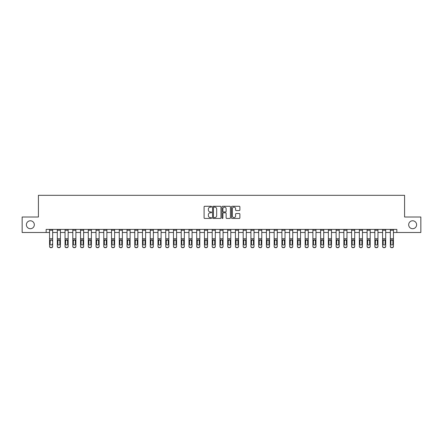 <?xml version="1.0" encoding="UTF-8"?>
<svg xmlns="http://www.w3.org/2000/svg" width="443" height="443" viewBox="0 0 443 443"><rect width="100%" height="100%" fill="white"/><g stroke="black" fill="none" stroke-linecap="round" stroke-linejoin="round"><path stroke-width="0.66" d="M211.588 206.704A0.426 0.426 0 0 0 211.161 206.277L204.699 206.277A0.609 0.609 0 0 0 204.09 206.887L204.09 217.834A0.609 0.609 0 0 0 204.699 218.443L211.161 218.443A0.426 0.426 0 0 0 211.588 218.017A0.426 0.426 0 0 0 211.161 217.591L210.325 217.591A1.944 1.944 0 0 1 208.382 215.647L208.382 214.733A1.944 1.944 0 0 1 210.325 212.79L211.161 212.79A0.426 0.426 0 0 0 211.588 212.363A0.426 0.426 0 0 0 211.161 211.937L210.325 211.937A1.944 1.944 0 0 1 208.382 209.988L208.382 209.079A1.944 1.944 0 0 1 210.325 207.13L211.161 207.13A0.426 0.426 0 0 0 211.588 206.704M408.673 224.751A3.965 3.965 0 0 0 412.638 228.715A3.965 3.965 0 0 0 416.608 224.751A3.965 3.965 0 0 0 412.638 220.786A3.965 3.965 0 0 0 408.673 224.751M26.392 224.751A3.965 3.965 0 0 0 30.362 228.715A3.965 3.965 0 0 0 34.327 224.751A3.965 3.965 0 0 0 30.362 220.786A3.965 3.965 0 0 0 26.392 224.751M239.275 210.569A0.609 0.609 0 0 0 239.879 209.96L239.879 206.887A0.609 0.609 0 0 0 239.275 206.277L232.099 206.277A0.609 0.609 0 0 0 231.49 206.887L231.49 217.834A0.609 0.609 0 0 0 232.099 218.443L239.275 218.443A0.609 0.609 0 0 0 239.879 217.834L239.879 214.124A0.609 0.609 0 0 0 239.275 213.515L236.202 213.515A0.609 0.609 0 0 0 235.593 214.124L235.593 215.962A1.628 1.628 0 0 1 233.965 217.591A1.628 1.628 0 0 1 232.342 215.962L232.342 208.758A1.628 1.628 0 0 1 233.965 207.13A1.628 1.628 0 0 1 235.593 208.758L235.593 209.96A0.609 0.609 0 0 0 236.202 210.569L239.275 210.569M46.161 232.497L22.15 232.497L22.15 217.009L38.414 217.009L38.414 195.324L404.586 195.324L404.586 217.009L420.85 217.009L420.85 232.497L396.839 232.497L396.839 229.402L46.161 229.402L46.161 232.497L49.566 232.497M220.968 206.887A0.609 0.609 0 0 0 220.359 206.277L213.183 206.277A0.609 0.609 0 0 0 212.574 206.887L212.574 217.834A0.609 0.609 0 0 0 213.183 218.443L220.359 218.443A0.609 0.609 0 0 0 220.968 217.834L220.968 206.887M222.641 206.277L229.817 206.277A0.609 0.609 0 0 1 230.426 206.887L230.426 217.834A0.609 0.609 0 0 1 229.817 218.443L226.744 218.443A0.609 0.609 0 0 1 226.135 217.834L226.135 213.393A0.609 0.609 0 0 0 225.531 212.79L223.494 212.79A0.609 0.609 0 0 0 222.884 213.393L222.884 218.017A0.426 0.426 0 0 1 222.458 218.443A0.426 0.426 0 0 1 222.032 218.017L222.032 206.887A0.609 0.609 0 0 1 222.641 206.277M52.662 232.497L57.313 232.497M60.409 232.497L65.055 232.497M68.156 232.497L72.802 232.497M75.897 232.497L80.543 232.497M83.644 232.497L88.29 232.497M91.385 232.497L96.037 232.497M99.132 232.497L103.778 232.497M106.879 232.497L111.525 232.497M114.621 232.497L119.267 232.497M122.368 232.497L127.014 232.497M130.115 232.497L134.761 232.497M137.856 232.497L142.502 232.497M145.603 232.497L150.249 232.497M153.344 232.497L157.99 232.497M161.091 232.497L165.737 232.497M168.838 232.497L173.484 232.497M176.58 232.497L181.226 232.497M184.327 232.497L188.973 232.497M192.068 232.497L196.714 232.497M199.815 232.497L204.461 232.497M207.562 232.497L212.208 232.497M215.304 232.497L219.949 232.497M223.05 232.497L227.696 232.497M230.792 232.497L235.438 232.497M238.539 232.497L243.185 232.497M246.286 232.497L250.932 232.497M254.027 232.497L258.673 232.497M261.774 232.497L266.42 232.497M269.516 232.497L274.162 232.497M277.263 232.497L281.909 232.497M285.01 232.497L289.656 232.497M292.751 232.497L297.397 232.497M300.498 232.497L305.144 232.497M308.239 232.497L312.885 232.497M315.986 232.497L320.632 232.497M323.733 232.497L328.379 232.497M331.475 232.497L336.121 232.497M339.222 232.497L343.868 232.497M346.963 232.497L351.615 232.497M354.71 232.497L359.356 232.497M362.457 232.497L367.103 232.497M370.198 232.497L374.844 232.497M377.945 232.497L382.591 232.497M385.687 232.497L390.338 232.497M393.434 232.497L396.839 232.497M213.853 207.13A0.426 0.426 0 0 0 213.426 207.557L213.426 217.164A0.426 0.426 0 0 0 213.853 217.591L214.733 217.591A1.944 1.944 0 0 0 216.682 215.647L216.682 209.079A1.944 1.944 0 0 0 214.733 207.13L213.853 207.13M226.135 208.786A1.628 1.628 0 0 0 224.512 207.163A1.628 1.628 0 0 0 222.884 208.786L222.884 211.328A0.609 0.609 0 0 0 223.494 211.937L225.531 211.937A0.609 0.609 0 0 0 226.135 211.328L226.135 208.786M49.566 229.402L49.566 246.253A1.24 1.229 -0 0 0 50.807 247.482L51.427 247.482A1.24 1.229 -0 0 0 52.662 246.253L52.662 246.446A1.24 1.229 180 0 1 51.427 247.676L51.427 247.482M52.662 240.516L52.662 246.446M52.108 244.237L52.108 244.043A0.991 0.986 180 0 1 51.117 245.023A0.991 0.986 180 0 0 52.108 244.043M50.125 240.776L51.117 239.779L51.997 240.322L51.117 239.779L50.236 240.322L50.125 244.043A0.991 0.986 180 0 0 51.117 245.023M52.662 229.402L52.662 246.253M50.807 247.482L51.427 247.676M50.807 247.676A1.24 1.229 180 0 1 49.566 246.446M52.662 240.322L51.997 240.322L52.108 240.776M57.313 229.402L57.313 246.253A1.24 1.229 -0 0 0 58.548 247.482L59.168 247.482A1.24 1.229 -0 0 0 60.409 246.253L60.409 246.446A1.24 1.229 180 0 1 59.168 247.676L59.168 247.482M60.409 240.516L60.409 246.446M59.849 244.237L59.849 244.043A0.991 0.986 180 0 1 58.858 245.023A0.991 0.986 180 0 1 57.867 244.043L57.867 240.776L57.867 244.043A0.991 0.986 180 0 0 58.858 245.023M60.409 229.402L60.409 240.322L58.858 239.779L59.849 240.699M57.978 240.322L57.867 240.776L58.858 239.779L57.313 240.322M65.055 229.402L65.055 246.253A1.24 1.229 -0 0 0 66.295 247.482L66.915 247.482A1.24 1.229 -0 0 0 68.156 246.253L68.156 246.446A1.24 1.229 180 0 1 66.915 247.676L66.915 247.482M68.156 240.516L68.156 246.446M67.596 244.237L67.596 244.043A0.991 0.986 180 0 1 66.605 245.023A0.991 0.986 180 0 1 65.614 244.043L65.614 240.776L65.614 244.043A0.991 0.986 180 0 0 66.605 245.023M68.156 229.402L68.156 240.322L66.605 239.779L67.596 240.699M65.725 240.322L65.614 240.776L66.605 239.779L65.055 240.322M72.802 229.402L72.802 246.253A1.24 1.229 -0 0 0 74.042 247.482L74.662 247.482A1.24 1.229 -0 0 0 75.897 246.253L75.897 246.446A1.24 1.229 180 0 1 74.662 247.676L74.662 247.482M75.897 240.516L75.897 246.446M75.343 244.237L75.343 244.043A0.991 0.986 180 0 1 74.352 245.023A0.991 0.986 180 0 1 73.361 244.043L73.361 240.776L73.361 244.043A0.991 0.986 180 0 0 74.352 245.023M75.897 229.402L75.897 240.322L74.352 239.779L75.343 240.699M73.466 240.322L73.361 240.776L74.352 239.779L72.802 240.322M60.409 240.322L60.409 246.253M58.548 247.482L59.168 247.676M58.548 247.676A1.24 1.229 180 0 1 57.313 246.446M59.849 240.776L59.849 244.043M68.156 240.322L68.156 246.253M66.295 247.482L66.915 247.676M66.295 247.676A1.24 1.229 180 0 1 65.055 246.446M67.596 240.776L67.596 244.043M75.897 240.322L75.897 246.253M74.042 247.482L74.662 247.676M74.042 247.676A1.24 1.229 180 0 1 72.802 246.446M75.343 240.776L75.343 244.043M80.543 229.402L80.543 246.253A1.24 1.229 -0 0 0 81.783 247.482L82.404 247.482A1.24 1.229 -0 0 0 83.644 246.253L83.644 246.446A1.24 1.229 180 0 1 82.404 247.676L82.404 247.482M83.644 240.516L83.644 246.446M83.085 244.237L83.085 244.043A0.991 0.986 180 0 1 82.093 245.023A0.991 0.986 180 0 1 81.102 244.043L81.102 240.776L81.102 244.043A0.991 0.986 180 0 0 82.093 245.023M83.644 229.402L83.644 240.322L82.093 239.779L83.085 240.699M81.213 240.322L81.102 240.776L82.093 239.779L80.543 240.322M83.644 240.322L83.644 246.253M81.783 247.482L82.404 247.676M81.783 247.676A1.24 1.229 180 0 1 80.543 246.446M83.085 240.776L83.085 244.043M88.29 229.402L88.29 246.253A1.24 1.229 -0 0 0 89.53 247.482L90.15 247.482A1.24 1.229 -0 0 0 91.385 246.253L91.385 246.446A1.24 1.229 180 0 1 90.15 247.676L90.15 247.482M91.385 240.516L91.385 246.446M90.832 244.237L90.832 244.043A0.991 0.986 180 0 1 89.84 245.023A0.991 0.986 180 0 1 88.849 244.043L88.849 240.776L88.849 244.043A0.991 0.986 180 0 0 89.84 245.023M91.385 229.402L91.385 240.322L89.84 239.779L90.832 240.699M88.96 240.322L88.849 240.776L89.84 239.779L88.29 240.322M96.037 229.402L96.037 246.253A1.24 1.229 -0 0 0 97.272 247.482L97.892 247.482A1.24 1.229 -0 0 0 99.132 246.253L99.132 246.446A1.24 1.229 180 0 1 97.892 247.676L97.892 247.482M99.132 240.516L99.132 246.446M98.573 244.237L98.573 244.043A0.991 0.986 180 0 1 97.582 245.023A0.991 0.986 180 0 1 96.591 244.043L96.591 240.776L96.591 244.043A0.991 0.986 180 0 0 97.582 245.023M99.132 229.402L99.132 240.322L97.582 239.779L98.573 240.699M96.701 240.322L96.591 240.776L97.582 239.779L96.037 240.322M103.778 229.402L103.778 246.253A1.24 1.229 -0 0 0 105.019 247.482L105.639 247.482A1.24 1.229 -0 0 0 106.879 246.253L106.879 246.446A1.24 1.229 180 0 1 105.639 247.676L105.639 247.482M106.879 240.516L106.879 246.446M106.32 244.237L106.32 244.043A0.991 0.986 180 0 1 105.329 245.023A0.991 0.986 180 0 1 104.338 244.043L104.338 240.776L104.338 244.043A0.991 0.986 180 0 0 105.329 245.023M106.879 229.402L106.879 240.322L105.329 239.779L106.32 240.699M104.448 240.322L104.338 240.776L105.329 239.779L103.778 240.322M111.525 229.402L111.525 246.253A1.24 1.229 -0 0 0 112.766 247.482L113.386 247.482A1.24 1.229 -0 0 0 114.621 246.253L114.621 246.446A1.24 1.229 180 0 1 113.386 247.676L113.386 247.482M114.621 240.516L114.621 246.446M114.067 244.237L114.067 244.043A0.991 0.986 180 0 1 113.076 245.023A0.991 0.986 180 0 1 112.085 244.043L112.085 240.776L112.085 244.043A0.991 0.986 180 0 0 113.076 245.023M114.621 229.402L114.621 240.322L113.076 239.779L114.067 240.699M112.19 240.322L112.085 240.776L113.076 239.779L111.525 240.322M119.267 229.402L119.267 246.253A1.24 1.229 -0 0 0 120.507 247.482L121.127 247.482A1.24 1.229 -0 0 0 122.368 246.253L122.368 246.446A1.24 1.229 180 0 1 121.127 247.676L121.127 247.482M122.368 240.516L122.368 246.446M121.808 244.237L121.808 244.043A0.991 0.986 180 0 1 120.817 245.023A0.991 0.986 180 0 1 119.826 244.043L119.826 240.776L119.826 244.043A0.991 0.986 180 0 0 120.817 245.023M122.368 229.402L122.368 240.322L120.817 239.779L121.808 240.699M119.937 240.322L119.826 240.776L120.817 239.779L119.267 240.322M91.385 240.322L91.385 246.253M89.53 247.482L90.15 247.676M89.53 247.676A1.24 1.229 180 0 1 88.29 246.446M90.832 240.776L90.832 244.043M99.132 240.322L99.132 246.253M97.272 247.482L97.892 247.676M97.272 247.676A1.24 1.229 180 0 1 96.037 246.446M98.573 240.776L98.573 244.043M106.879 240.322L106.879 246.253M105.019 247.482L105.639 247.676M105.019 247.676A1.24 1.229 180 0 1 103.778 246.446M106.32 240.776L106.32 244.043M114.621 240.322L114.621 246.253M112.766 247.482L113.386 247.676M112.766 247.676A1.24 1.229 180 0 1 111.525 246.446M114.067 240.776L114.067 244.043M122.368 240.322L122.368 246.253M120.507 247.482L121.127 247.676M120.507 247.676A1.24 1.229 180 0 1 119.267 246.446M121.808 240.776L121.808 244.043M127.014 229.402L127.014 246.253A1.24 1.229 -0 0 0 128.254 247.482L128.874 247.482A1.24 1.229 -0 0 0 130.115 246.253L130.115 246.446A1.24 1.229 180 0 1 128.874 247.676L128.874 247.482M130.115 240.516L130.115 246.446M129.555 244.237L129.555 244.043A0.991 0.986 180 0 1 128.564 245.023A0.991 0.986 180 0 1 127.573 244.043L127.573 240.776L127.573 244.043A0.991 0.986 180 0 0 128.564 245.023M130.115 229.402L130.115 240.322L128.564 239.779L129.555 240.699M127.684 240.322L127.573 240.776L128.564 239.779L127.014 240.322M130.115 240.322L130.115 246.253M128.254 247.482L128.874 247.676M128.254 247.676A1.24 1.229 180 0 1 127.014 246.446M129.555 240.776L129.555 244.043M134.761 229.402L134.761 246.253A1.24 1.229 -0 0 0 135.995 247.482L136.616 247.482A1.24 1.229 -0 0 0 137.856 246.253L137.856 246.446A1.24 1.229 180 0 1 136.616 247.676L136.616 247.482M137.856 240.516L137.856 246.446M137.297 244.237L137.297 244.043A0.991 0.986 180 0 1 136.306 245.023A0.991 0.986 180 0 1 135.314 244.043L135.314 240.776L135.314 244.043A0.991 0.986 180 0 0 136.306 245.023M137.856 229.402L137.856 240.322L136.306 239.779L137.297 240.699M135.425 240.322L135.314 240.776L136.306 239.779L134.761 240.322M137.856 240.322L137.856 246.253M135.995 247.482L136.616 247.676M135.995 247.676A1.24 1.229 180 0 1 134.761 246.446M137.297 240.776L137.297 244.043M142.502 229.402L142.502 246.253A1.24 1.229 -0 0 0 143.742 247.482L144.363 247.482A1.24 1.229 -0 0 0 145.603 246.253L145.603 246.446A1.24 1.229 180 0 1 144.363 247.676L144.363 247.482M145.603 240.516L145.603 246.446M145.044 244.237L145.044 244.043A0.991 0.986 180 0 1 144.053 245.023A0.991 0.986 180 0 1 143.061 244.043L143.061 240.776L143.061 244.043A0.991 0.986 180 0 0 144.053 245.023M145.603 229.402L145.603 240.322L144.053 239.779L145.044 240.699M143.172 240.322L143.061 240.776L144.053 239.779L142.502 240.322M145.603 240.322L145.603 246.253M143.742 247.482L144.363 247.676M143.742 247.676A1.24 1.229 180 0 1 142.502 246.446M145.044 240.776L145.044 244.043M150.249 229.402L150.249 246.253A1.24 1.229 -0 0 0 151.489 247.482L152.11 247.482A1.24 1.229 -0 0 0 153.344 246.253L153.344 246.446A1.24 1.229 180 0 1 152.11 247.676L152.11 247.482M153.344 240.516L153.344 246.446M152.791 244.237L152.791 244.043A0.991 0.986 180 0 1 151.799 245.023A0.991 0.986 180 0 1 150.808 244.043L150.808 240.776L150.808 244.043A0.991 0.986 180 0 0 151.799 245.023M153.344 229.402L153.344 240.322L151.799 239.779L152.791 240.699M150.913 240.322L150.808 240.776L151.799 239.779L150.249 240.322M153.344 240.322L153.344 246.253M151.489 247.482L152.11 247.676M151.489 247.676A1.24 1.229 180 0 1 150.249 246.446M152.791 240.776L152.791 244.043M157.99 229.402L157.99 246.253A1.24 1.229 -0 0 0 159.231 247.482L159.851 247.482A1.24 1.229 -0 0 0 161.091 246.253L161.091 246.446A1.24 1.229 180 0 1 159.851 247.676L159.851 247.482M161.091 240.516L161.091 246.446M160.532 244.237L160.532 244.043A0.991 0.986 180 0 1 159.541 245.023A0.991 0.986 180 0 1 158.55 244.043L158.55 240.776L158.55 244.043A0.991 0.986 180 0 0 159.541 245.023M161.091 229.402L161.091 240.322L159.541 239.779L160.532 240.699M158.66 240.322L158.55 240.776L159.541 239.779L157.99 240.322M161.091 240.322L161.091 246.253M159.231 247.482L159.851 247.676M159.231 247.676A1.24 1.229 180 0 1 157.99 246.446M160.532 240.776L160.532 244.043M165.737 229.402L165.737 246.253A1.24 1.229 -0 0 0 166.978 247.482L167.598 247.482A1.24 1.229 -0 0 0 168.838 246.253L168.838 246.446A1.24 1.229 180 0 1 167.598 247.676L167.598 247.482M168.838 240.516L168.838 246.446M168.279 244.237L168.279 244.043A0.991 0.986 180 0 1 167.288 245.023A0.991 0.986 180 0 1 166.297 244.043L166.297 240.776L166.297 244.043A0.991 0.986 180 0 0 167.288 245.023M168.838 229.402L168.838 240.322L167.288 239.779L168.279 240.699M166.407 240.322L166.297 240.776L167.288 239.779L165.737 240.322M168.838 240.322L168.838 246.253M166.978 247.482L167.598 247.676M166.978 247.676A1.24 1.229 180 0 1 165.737 246.446M168.279 240.776L168.279 244.043M173.484 229.402L173.484 246.253A1.24 1.229 -0 0 0 174.719 247.482L175.339 247.482A1.24 1.229 -0 0 0 176.58 246.253L176.58 246.446A1.24 1.229 180 0 1 175.339 247.676L175.339 247.482M176.58 240.516L176.58 246.446M176.021 244.237L176.021 244.043A0.991 0.986 180 0 1 175.029 245.023A0.991 0.986 180 0 1 174.038 244.043L174.038 240.776L174.038 244.043A0.991 0.986 180 0 0 175.029 245.023M176.58 229.402L176.58 240.322L175.029 239.779L176.021 240.699M174.149 240.322L174.038 240.776L175.029 239.779L173.484 240.322M181.226 229.402L181.226 246.253A1.24 1.229 -0 0 0 182.466 247.482L183.086 247.482A1.24 1.229 -0 0 0 184.327 246.253L184.327 246.446A1.24 1.229 180 0 1 183.086 247.676L183.086 247.482M184.327 240.516L184.327 246.446M183.767 244.237L183.767 244.043A0.991 0.986 180 0 1 182.776 245.023A0.991 0.986 180 0 1 181.785 244.043L181.785 240.776L181.785 244.043A0.991 0.986 180 0 0 182.776 245.023M184.327 229.402L184.327 240.322L182.776 239.779L183.767 240.699M181.896 240.322L181.785 240.776L182.776 239.779L181.226 240.322M188.973 229.402L188.973 246.253A1.24 1.229 -0 0 0 190.213 247.482L190.833 247.482A1.24 1.229 -0 0 0 192.068 246.253L192.068 246.446A1.24 1.229 180 0 1 190.833 247.676L190.833 247.482M192.068 240.516L192.068 246.446M191.514 244.237L191.514 244.043A0.991 0.986 180 0 1 190.523 245.023A0.991 0.986 180 0 1 189.532 244.043L189.532 240.776L189.532 244.043A0.991 0.986 180 0 0 190.523 245.023M192.068 229.402L192.068 240.322L190.523 239.779L191.514 240.699M189.637 240.322L189.532 240.776L190.523 239.779L188.973 240.322M196.714 229.402L196.714 246.253A1.24 1.229 -0 0 0 197.955 247.482L198.575 247.482A1.24 1.229 -0 0 0 199.815 246.253L199.815 246.446A1.24 1.229 180 0 1 198.575 247.676L198.575 247.482M199.815 240.516L199.815 246.446M199.256 244.237L199.256 244.043A0.991 0.986 180 0 1 198.265 245.023A0.991 0.986 180 0 1 197.273 244.043L197.273 240.776L197.273 244.043A0.991 0.986 180 0 0 198.265 245.023M199.815 229.402L199.815 240.322L198.265 239.779L199.256 240.699M197.384 240.322L197.273 240.776L198.265 239.779L196.714 240.322M204.461 229.402L204.461 246.253A1.24 1.229 -0 0 0 205.702 247.482L206.322 247.482A1.24 1.229 -0 0 0 207.562 246.253L207.562 246.446A1.24 1.229 180 0 1 206.322 247.676L206.322 247.482M207.562 240.516L207.562 246.446M207.003 244.237L207.003 244.043A0.991 0.986 180 0 1 206.012 245.023A0.991 0.986 180 0 1 205.02 244.043L205.02 240.776L205.02 244.043A0.991 0.986 180 0 0 206.012 245.023M207.562 229.402L207.562 240.322L206.012 239.779L207.003 240.699M205.131 240.322L205.02 240.776L206.012 239.779L204.461 240.322M212.208 229.402L212.208 246.253A1.24 1.229 -0 0 0 213.443 247.482L214.063 247.482A1.24 1.229 -0 0 0 215.304 246.253L215.304 246.446A1.24 1.229 180 0 1 214.063 247.676L214.063 247.482M215.304 240.516L215.304 246.446M214.744 244.237L214.744 244.043A0.991 0.986 180 0 1 213.753 245.023A0.991 0.986 180 0 1 212.762 244.043L212.762 240.776L212.762 244.043A0.991 0.986 180 0 0 213.753 245.023M215.304 229.402L215.304 240.322L213.753 239.779L214.744 240.699M212.873 240.322L212.762 240.776L213.753 239.779L212.208 240.322M219.949 229.402L219.949 246.253A1.24 1.229 -0 0 0 221.19 247.482L221.81 247.482A1.24 1.229 -0 0 0 223.05 246.253L223.05 246.446A1.24 1.229 180 0 1 221.81 247.676L221.81 247.482M223.05 240.516L223.05 246.446M222.491 244.237L222.491 244.043A0.991 0.986 180 0 1 221.5 245.023A0.991 0.986 180 0 1 220.509 244.043L220.509 240.776L220.509 244.043A0.991 0.986 180 0 0 221.5 245.023M223.05 229.402L223.05 240.322L221.5 239.779L222.491 240.699M220.62 240.322L220.509 240.776L221.5 239.779L219.949 240.322M227.696 229.402L227.696 246.253A1.24 1.229 -0 0 0 228.937 247.482L229.557 247.482A1.24 1.229 -0 0 0 230.792 246.253L230.792 246.446A1.24 1.229 180 0 1 229.557 247.676L229.557 247.482M230.792 240.516L230.792 246.446M230.238 244.237L230.238 244.043A0.991 0.986 180 0 1 229.247 245.023A0.991 0.986 180 0 1 228.256 244.043L228.256 240.776L228.256 244.043A0.991 0.986 180 0 0 229.247 245.023M230.792 229.402L230.792 240.322L229.247 239.779L230.238 240.699M228.361 240.322L228.256 240.776L229.247 239.779L227.696 240.322M235.438 229.402L235.438 246.253A1.24 1.229 -0 0 0 236.678 247.482L237.298 247.482A1.24 1.229 -0 0 0 238.539 246.253L238.539 246.446A1.24 1.229 180 0 1 237.298 247.676L237.298 247.482M238.539 240.516L238.539 246.446M237.98 244.237L237.98 244.043A0.991 0.986 180 0 1 236.988 245.023A0.991 0.986 180 0 1 235.997 244.043L235.997 240.776L235.997 244.043A0.991 0.986 180 0 0 236.988 245.023M238.539 229.402L238.539 240.322L236.988 239.779L237.98 240.699M236.108 240.322L235.997 240.776L236.988 239.779L235.438 240.322M243.185 229.402L243.185 246.253A1.24 1.229 -0 0 0 244.425 247.482L245.045 247.482A1.24 1.229 -0 0 0 246.286 246.253L246.286 246.446A1.24 1.229 180 0 1 245.045 247.676L245.045 247.482M246.286 240.516L246.286 246.446M245.727 244.237L245.727 244.043A0.991 0.986 180 0 1 244.735 245.023A0.991 0.986 180 0 1 243.744 244.043L243.744 240.776L243.744 244.043A0.991 0.986 180 0 0 244.735 245.023M246.286 229.402L246.286 240.322L244.735 239.779L245.727 240.699M243.855 240.322L243.744 240.776L244.735 239.779L243.185 240.322M250.932 229.402L250.932 246.253A1.24 1.229 -0 0 0 252.167 247.482L252.787 247.482A1.24 1.229 -0 0 0 254.027 246.253L254.027 246.446A1.24 1.229 180 0 1 252.787 247.676L252.787 247.482M254.027 240.516L254.027 246.446M253.468 244.237L253.468 244.043A0.991 0.986 180 0 1 252.477 245.023A0.991 0.986 180 0 1 251.486 244.043L251.486 240.776L251.486 244.043A0.991 0.986 180 0 0 252.477 245.023M254.027 229.402L254.027 240.322L252.477 239.779L253.468 240.699M251.596 240.322L251.486 240.776L252.477 239.779L250.932 240.322M258.673 229.402L258.673 246.253A1.24 1.229 -0 0 0 259.914 247.482L260.534 247.482A1.24 1.229 -0 0 0 261.774 246.253L261.774 246.446A1.24 1.229 180 0 1 260.534 247.676L260.534 247.482M261.774 240.516L261.774 246.446M261.215 244.237L261.215 244.043A0.991 0.986 180 0 1 260.224 245.023A0.991 0.986 180 0 1 259.233 244.043L259.233 240.776L259.233 244.043A0.991 0.986 180 0 0 260.224 245.023M261.774 229.402L261.774 240.322L260.224 239.779L261.215 240.699M259.343 240.322L259.233 240.776L260.224 239.779L258.673 240.322M266.42 229.402L266.42 246.253A1.24 1.229 -0 0 0 267.661 247.482L268.281 247.482A1.24 1.229 -0 0 0 269.516 246.253L269.516 246.446A1.24 1.229 180 0 1 268.281 247.676L268.281 247.482M269.516 240.516L269.516 246.446M268.962 244.237L268.962 244.043A0.991 0.986 180 0 1 267.971 245.023A0.991 0.986 180 0 1 266.979 244.043L266.979 240.776L266.979 244.043A0.991 0.986 180 0 0 267.971 245.023M269.516 229.402L269.516 240.322L267.971 239.779L268.962 240.699M267.085 240.322L266.979 240.776L267.971 239.779L266.42 240.322M274.162 229.402L274.162 246.253A1.24 1.229 -0 0 0 275.402 247.482L276.022 247.482A1.24 1.229 -0 0 0 277.263 246.253L277.263 246.446A1.24 1.229 180 0 1 276.022 247.676L276.022 247.482M277.263 240.516L277.263 246.446M276.703 244.237L276.703 244.043A0.991 0.986 180 0 1 275.712 245.023A0.991 0.986 180 0 1 274.721 244.043L274.721 240.776L274.721 244.043A0.991 0.986 180 0 0 275.712 245.023M277.263 229.402L277.263 240.322L275.712 239.779L276.703 240.699M274.832 240.322L274.721 240.776L275.712 239.779L274.162 240.322M281.909 229.402L281.909 246.253A1.24 1.229 -0 0 0 283.149 247.482L283.769 247.482A1.24 1.229 -0 0 0 285.01 246.253L285.01 246.446A1.24 1.229 180 0 1 283.769 247.676L283.769 247.482M285.01 240.516L285.01 246.446M284.45 244.237L284.45 244.043A0.991 0.986 180 0 1 283.459 245.023A0.991 0.986 180 0 1 282.468 244.043L282.468 240.776L282.468 244.043A0.991 0.986 180 0 0 283.459 245.023M285.01 229.402L285.01 240.322L283.459 239.779L284.45 240.699M282.579 240.322L282.468 240.776L283.459 239.779L281.909 240.322M289.656 229.402L289.656 246.253A1.24 1.229 -0 0 0 290.89 247.482L291.511 247.482A1.24 1.229 -0 0 0 292.751 246.253L292.751 246.446A1.24 1.229 180 0 1 291.511 247.676L291.511 247.482M292.751 240.516L292.751 246.446M292.192 244.237L292.192 244.043A0.991 0.986 180 0 1 291.201 245.023A0.991 0.986 180 0 1 290.209 244.043L290.209 240.776L290.209 244.043A0.991 0.986 180 0 0 291.201 245.023M292.751 229.402L292.751 240.322L291.201 239.779L292.192 240.699M290.32 240.322L290.209 240.776L291.201 239.779L289.656 240.322M297.397 229.402L297.397 246.253A1.24 1.229 -0 0 0 298.637 247.482L299.258 247.482A1.24 1.229 -0 0 0 300.498 246.253L300.498 246.446A1.24 1.229 180 0 1 299.258 247.676L299.258 247.482M300.498 240.516L300.498 246.446M299.939 244.237L299.939 244.043A0.991 0.986 180 0 1 298.947 245.023A0.991 0.986 180 0 1 297.956 244.043L297.956 240.776L297.956 244.043A0.991 0.986 180 0 0 298.947 245.023M300.498 229.402L300.498 240.322L298.947 239.779L299.939 240.699M298.067 240.322L297.956 240.776L298.947 239.779L297.397 240.322M305.144 229.402L305.144 246.253A1.24 1.229 -0 0 0 306.384 247.482L307.005 247.482A1.24 1.229 -0 0 0 308.239 246.253L308.239 246.446A1.24 1.229 180 0 1 307.005 247.676L307.005 247.482M308.239 240.516L308.239 246.446M307.686 244.237L307.686 244.043A0.991 0.986 180 0 1 306.694 245.023A0.991 0.986 180 0 1 305.703 244.043L305.703 240.776L305.703 244.043A0.991 0.986 180 0 0 306.694 245.023M308.239 229.402L308.239 240.322L306.694 239.779L307.686 240.699M305.808 240.322L305.703 240.776L306.694 239.779L305.144 240.322M176.58 240.322L176.58 246.253M174.719 247.482L175.339 247.676M174.719 247.676A1.24 1.229 180 0 1 173.484 246.446M176.021 240.776L176.021 244.043M184.327 240.322L184.327 246.253M182.466 247.482L183.086 247.676M182.466 247.676A1.24 1.229 180 0 1 181.226 246.446M183.767 240.776L183.767 244.043M192.068 240.322L192.068 246.253M190.213 247.482L190.833 247.676M190.213 247.676A1.24 1.229 180 0 1 188.973 246.446M191.514 240.776L191.514 244.043M199.815 240.322L199.815 246.253M197.955 247.482L198.575 247.676M197.955 247.676A1.24 1.229 180 0 1 196.714 246.446M199.256 240.776L199.256 244.043M207.562 240.322L207.562 246.253M205.702 247.482L206.322 247.676M205.702 247.676A1.24 1.229 180 0 1 204.461 246.446M207.003 240.776L207.003 244.043M215.304 240.322L215.304 246.253M213.443 247.482L214.063 247.676M213.443 247.676A1.24 1.229 180 0 1 212.208 246.446M214.744 240.776L214.744 244.043M223.05 240.322L223.05 246.253M221.19 247.482L221.81 247.676M221.19 247.676A1.24 1.229 180 0 1 219.949 246.446M222.491 240.776L222.491 244.043M230.792 240.322L230.792 246.253M228.937 247.482L229.557 247.676M228.937 247.676A1.24 1.229 180 0 1 227.696 246.446M230.238 240.776L230.238 244.043M238.539 240.322L238.539 246.253M236.678 247.482L237.298 247.676M236.678 247.676A1.24 1.229 180 0 1 235.438 246.446M237.98 240.776L237.98 244.043M246.286 240.322L246.286 246.253M244.425 247.482L245.045 247.676M244.425 247.676A1.24 1.229 180 0 1 243.185 246.446M245.727 240.776L245.727 244.043M254.027 240.322L254.027 246.253M252.167 247.482L252.787 247.676M252.167 247.676A1.24 1.229 180 0 1 250.932 246.446M253.468 240.776L253.468 244.043M261.774 240.322L261.774 246.253M259.914 247.482L260.534 247.676M259.914 247.676A1.24 1.229 180 0 1 258.673 246.446M261.215 240.776L261.215 244.043M269.516 240.322L269.516 246.253M267.661 247.482L268.281 247.676M267.661 247.676A1.24 1.229 180 0 1 266.42 246.446M268.962 240.776L268.962 244.043M277.263 240.322L277.263 246.253M275.402 247.482L276.022 247.676M275.402 247.676A1.24 1.229 180 0 1 274.162 246.446M276.703 240.776L276.703 244.043M285.01 240.322L285.01 246.253M283.149 247.482L283.769 247.676M283.149 247.676A1.24 1.229 180 0 1 281.909 246.446M284.45 240.776L284.45 244.043M292.751 240.322L292.751 246.253M290.89 247.482L291.511 247.676M290.89 247.676A1.24 1.229 180 0 1 289.656 246.446M292.192 240.776L292.192 244.043M300.498 240.322L300.498 246.253M298.637 247.482L299.258 247.676M298.637 247.676A1.24 1.229 180 0 1 297.397 246.446M299.939 240.776L299.939 244.043M308.239 240.322L308.239 246.253M306.384 247.482L307.005 247.676M306.384 247.676A1.24 1.229 180 0 1 305.144 246.446M307.686 240.776L307.686 244.043M312.885 229.402L312.885 246.253A1.24 1.229 -0 0 0 314.126 247.482L314.746 247.482A1.24 1.229 -0 0 0 315.986 246.253L315.986 246.446A1.24 1.229 180 0 1 314.746 247.676L314.746 247.482M315.986 240.516L315.986 246.446M315.427 244.237L315.427 244.043A0.991 0.986 180 0 1 314.436 245.023A0.991 0.986 180 0 1 313.445 244.043L313.445 240.776L313.445 244.043A0.991 0.986 180 0 0 314.436 245.023M315.986 229.402L315.986 240.322L314.436 239.779L315.427 240.699M313.555 240.322L313.445 240.776L314.436 239.779L312.885 240.322M315.986 240.322L315.986 246.253M314.126 247.482L314.746 247.676M314.126 247.676A1.24 1.229 180 0 1 312.885 246.446M315.427 240.776L315.427 244.043M320.632 229.402L320.632 246.253A1.24 1.229 -0 0 0 321.873 247.482L322.493 247.482A1.24 1.229 -0 0 0 323.733 246.253L323.733 246.446A1.24 1.229 180 0 1 322.493 247.676L322.493 247.482M323.733 240.516L323.733 246.446M323.174 244.237L323.174 244.043A0.991 0.986 180 0 1 322.183 245.023A0.991 0.986 180 0 1 321.192 244.043L321.192 240.776L321.192 244.043A0.991 0.986 180 0 0 322.183 245.023M323.733 229.402L323.733 240.322L322.183 239.779L323.174 240.699M321.302 240.322L321.192 240.776L322.183 239.779L320.632 240.322M323.733 240.322L323.733 246.253M321.873 247.482L322.493 247.676M321.873 247.676A1.24 1.229 180 0 1 320.632 246.446M323.174 240.776L323.174 244.043M328.379 229.402L328.379 246.253A1.24 1.229 -0 0 0 329.614 247.482L330.234 247.482A1.24 1.229 -0 0 0 331.475 246.253L331.475 246.446A1.24 1.229 180 0 1 330.234 247.676L330.234 247.482M331.475 240.516L331.475 246.446M330.915 244.237L330.915 244.043A0.991 0.986 180 0 1 329.924 245.023A0.991 0.986 180 0 1 328.933 244.043L328.933 240.776L328.933 244.043A0.991 0.986 180 0 0 329.924 245.023M331.475 229.402L331.475 240.322L329.924 239.779L330.915 240.699M329.044 240.322L328.933 240.776L329.924 239.779L328.379 240.322M331.475 240.322L331.475 246.253M329.614 247.482L330.234 247.676M329.614 247.676A1.24 1.229 180 0 1 328.379 246.446M330.915 240.776L330.915 244.043M336.121 229.402L336.121 246.253A1.24 1.229 -0 0 0 337.361 247.482L337.981 247.482A1.24 1.229 -0 0 0 339.222 246.253L339.222 246.446A1.24 1.229 180 0 1 337.981 247.676L337.981 247.482M339.222 240.516L339.222 246.446M338.662 244.237L338.662 244.043A0.991 0.986 180 0 1 337.671 245.023A0.991 0.986 180 0 1 336.68 244.043L336.68 240.776L336.68 244.043A0.991 0.986 180 0 0 337.671 245.023M339.222 229.402L339.222 240.322L337.671 239.779L338.662 240.699M336.791 240.322L336.68 240.776L337.671 239.779L336.121 240.322M339.222 240.322L339.222 246.253M337.361 247.482L337.981 247.676M337.361 247.676A1.24 1.229 180 0 1 336.121 246.446M338.662 240.776L338.662 244.043M343.868 229.402L343.868 246.253A1.24 1.229 -0 0 0 345.108 247.482L345.728 247.482A1.24 1.229 -0 0 0 346.963 246.253L346.963 246.446A1.24 1.229 180 0 1 345.728 247.676L345.728 247.482M346.963 240.516L346.963 246.446M346.409 244.237L346.409 244.043A0.991 0.986 180 0 1 345.418 245.023A0.991 0.986 180 0 1 344.427 244.043L344.427 240.776L344.427 244.043A0.991 0.986 180 0 0 345.418 245.023M346.963 229.402L346.963 240.322L345.418 239.779L346.409 240.699M344.532 240.322L344.427 240.776L345.418 239.779L343.868 240.322M346.963 240.322L346.963 246.253M345.108 247.482L345.728 247.676M345.108 247.676A1.24 1.229 180 0 1 343.868 246.446M346.409 240.776L346.409 244.043M351.615 229.402L351.615 246.253A1.24 1.229 -0 0 0 352.849 247.482L353.47 247.482A1.24 1.229 -0 0 0 354.71 246.253L354.71 246.446A1.24 1.229 180 0 1 353.47 247.676L353.47 247.482M354.71 240.516L354.71 246.446M354.151 244.237L354.151 244.043A0.991 0.986 180 0 1 353.16 245.023A0.991 0.986 180 0 1 352.168 244.043L352.168 240.776L352.168 244.043A0.991 0.986 180 0 0 353.16 245.023M354.71 229.402L354.71 240.322L353.16 239.779L354.151 240.699M352.279 240.322L352.168 240.776L353.16 239.779L351.615 240.322M354.71 240.322L354.71 246.253M352.849 247.482L353.47 247.676M352.849 247.676A1.24 1.229 180 0 1 351.615 246.446M354.151 240.776L354.151 244.043M359.356 229.402L359.356 246.253A1.24 1.229 -0 0 0 360.596 247.482L361.217 247.482A1.24 1.229 -0 0 0 362.457 246.253L362.457 246.446A1.24 1.229 180 0 1 361.217 247.676L361.217 247.482M362.457 240.516L362.457 246.446M361.898 244.237L361.898 244.043A0.991 0.986 180 0 1 360.907 245.023A0.991 0.986 180 0 1 359.915 244.043L359.915 240.776L359.915 244.043A0.991 0.986 180 0 0 360.907 245.023M362.457 229.402L362.457 240.322L360.907 239.779L361.898 240.699M360.026 240.322L359.915 240.776L360.907 239.779L359.356 240.322M362.457 240.322L362.457 246.253M360.596 247.482L361.217 247.676M360.596 247.676A1.24 1.229 180 0 1 359.356 246.446M361.898 240.776L361.898 244.043M367.103 229.402L367.103 246.253A1.24 1.229 -0 0 0 368.338 247.482L368.958 247.482A1.24 1.229 -0 0 0 370.198 246.253L370.198 246.446A1.24 1.229 180 0 1 368.958 247.676L368.958 247.482M370.198 240.516L370.198 246.446M369.639 244.237L369.639 244.043A0.991 0.986 180 0 1 368.648 245.023A0.991 0.986 180 0 1 367.657 244.043L367.657 240.776L367.657 244.043A0.991 0.986 180 0 0 368.648 245.023M370.198 229.402L370.198 240.322L368.648 239.779L369.639 240.699M367.768 240.322L367.657 240.776L368.648 239.779L367.103 240.322M370.198 240.322L370.198 246.253M368.338 247.482L368.958 247.676M368.338 247.676A1.24 1.229 180 0 1 367.103 246.446M369.639 240.776L369.639 244.043M374.844 229.402L374.844 246.253A1.24 1.229 -0 0 0 376.085 247.482L376.705 247.482A1.24 1.229 -0 0 0 377.945 246.253L377.945 246.446A1.24 1.229 180 0 1 376.705 247.676L376.705 247.482M377.945 240.516L377.945 246.446M377.386 244.237L377.386 244.043A0.991 0.986 180 0 1 376.395 245.023A0.991 0.986 180 0 1 375.404 244.043L375.404 240.776L375.404 244.043A0.991 0.986 180 0 0 376.395 245.023M377.945 229.402L377.945 240.322L376.395 239.779L377.386 240.699M375.514 240.322L375.404 240.776L376.395 239.779L374.844 240.322M377.945 240.322L377.945 246.253M376.085 247.482L376.705 247.676M376.085 247.676A1.24 1.229 180 0 1 374.844 246.446M377.386 240.776L377.386 244.043M382.591 229.402L382.591 246.253A1.24 1.229 -0 0 0 383.832 247.482L384.452 247.482A1.24 1.229 -0 0 0 385.687 246.253L385.687 246.446A1.24 1.229 180 0 1 384.452 247.676L384.452 247.482M385.687 240.516L385.687 246.446M385.133 244.237L385.133 244.043A0.991 0.986 180 0 1 384.142 245.023A0.991 0.986 180 0 1 383.151 244.043L383.151 240.776L383.151 244.043A0.991 0.986 180 0 0 384.142 245.023M385.687 229.402L385.687 240.322L384.142 239.779L385.133 240.699M383.256 240.322L383.151 240.776L384.142 239.779L382.591 240.322M385.687 240.322L385.687 246.253M383.832 247.482L384.452 247.676M383.832 247.676A1.24 1.229 180 0 1 382.591 246.446M385.133 240.776L385.133 244.043M390.338 229.402L390.338 246.253A1.24 1.229 -0 0 0 391.573 247.482L392.193 247.482A1.24 1.229 -0 0 0 393.434 246.253L393.434 246.446A1.24 1.229 180 0 1 392.193 247.676L392.193 247.482M393.434 240.516L393.434 246.446M392.875 244.237L392.875 244.043A0.991 0.986 180 0 1 391.883 245.023A0.991 0.986 180 0 1 390.892 244.043L390.892 240.776L390.892 244.043A0.991 0.986 180 0 0 391.883 245.023M393.434 229.402L393.434 240.322L391.883 239.779L392.875 240.699M391.003 240.322L390.892 240.776L391.883 239.779L390.338 240.322M393.434 240.322L393.434 246.253M391.573 247.482L392.193 247.676M391.573 247.676A1.24 1.229 180 0 1 390.338 246.446M392.875 240.776L392.875 244.043M49.566 240.322L50.236 240.322M49.566 238.722L52.662 238.722M49.566 230.249L52.662 230.249M57.313 238.722L60.409 238.722M57.313 230.249L60.409 230.249M65.055 238.722L68.156 238.722M65.055 230.249L68.156 230.249M72.802 238.722L75.897 238.722M72.802 230.249L75.897 230.249M80.543 238.722L83.644 238.722M80.543 230.249L83.644 230.249M88.29 238.722L91.385 238.722M88.29 230.249L91.385 230.249M96.037 238.722L99.132 238.722M96.037 230.249L99.132 230.249M103.778 238.722L106.879 238.722M103.778 230.249L106.879 230.249M111.525 238.722L114.621 238.722M111.525 230.249L114.621 230.249M119.267 238.722L122.368 238.722M119.267 230.249L122.368 230.249M127.014 238.722L130.115 238.722M127.014 230.249L130.115 230.249M134.761 238.722L137.856 238.722M134.761 230.249L137.856 230.249M142.502 238.722L145.603 238.722M142.502 230.249L145.603 230.249M150.249 238.722L153.344 238.722M150.249 230.249L153.344 230.249M157.99 238.722L161.091 238.722M157.99 230.249L161.091 230.249M165.737 238.722L168.838 238.722M165.737 230.249L168.838 230.249M173.484 238.722L176.58 238.722M173.484 230.249L176.58 230.249M181.226 238.722L184.327 238.722M181.226 230.249L184.327 230.249M188.973 238.722L192.068 238.722M188.973 230.249L192.068 230.249M196.714 238.722L199.815 238.722M196.714 230.249L199.815 230.249M204.461 238.722L207.562 238.722M204.461 230.249L207.562 230.249M212.208 238.722L215.304 238.722M212.208 230.249L215.304 230.249M219.949 238.722L223.05 238.722M219.949 230.249L223.05 230.249M227.696 238.722L230.792 238.722M227.696 230.249L230.792 230.249M235.438 238.722L238.539 238.722M235.438 230.249L238.539 230.249M243.185 238.722L246.286 238.722M243.185 230.249L246.286 230.249M250.932 238.722L254.027 238.722M250.932 230.249L254.027 230.249M258.673 238.722L261.774 238.722M258.673 230.249L261.774 230.249M266.42 238.722L269.516 238.722M266.42 230.249L269.516 230.249M274.162 238.722L277.263 238.722M274.162 230.249L277.263 230.249M281.909 238.722L285.01 238.722M281.909 230.249L285.01 230.249M289.656 238.722L292.751 238.722M289.656 230.249L292.751 230.249M297.397 238.722L300.498 238.722M297.397 230.249L300.498 230.249M305.144 238.722L308.239 238.722M305.144 230.249L308.239 230.249M312.885 238.722L315.986 238.722M312.885 230.249L315.986 230.249M320.632 238.722L323.733 238.722M320.632 230.249L323.733 230.249M328.379 238.722L331.475 238.722M328.379 230.249L331.475 230.249M336.121 238.722L339.222 238.722M336.121 230.249L339.222 230.249M343.868 238.722L346.963 238.722M343.868 230.249L346.963 230.249M351.615 238.722L354.71 238.722M351.615 230.249L354.71 230.249M359.356 238.722L362.457 238.722M359.356 230.249L362.457 230.249M367.103 238.722L370.198 238.722M367.103 230.249L370.198 230.249M374.844 238.722L377.945 238.722M374.844 230.249L377.945 230.249M382.591 238.722L385.687 238.722M382.591 230.249L385.687 230.249M390.338 238.722L393.434 238.722M390.338 230.249L393.434 230.249"/></g></svg>
